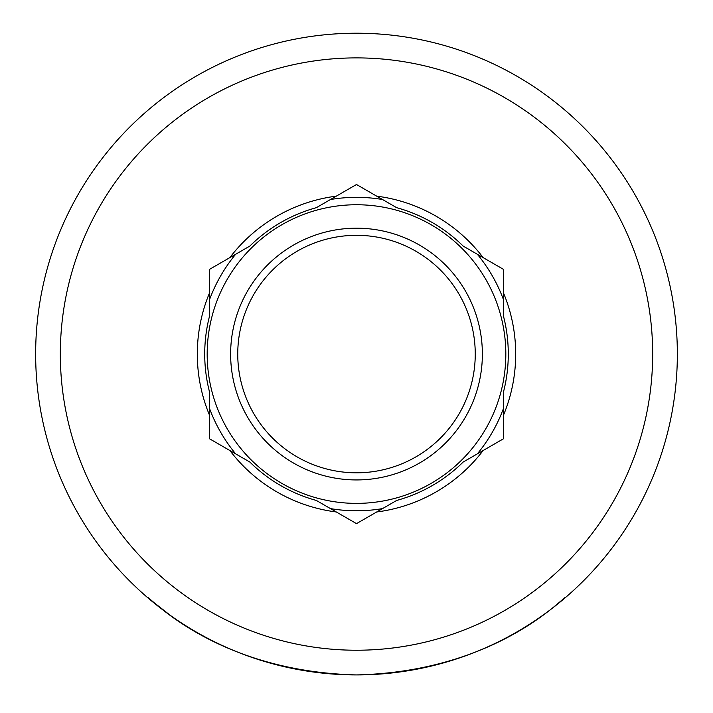 <?xml version="1.0" encoding="UTF-8"?>
<svg xmlns="http://www.w3.org/2000/svg" width="713" height="713" viewBox="0 0 713 713"><rect width="100%" height="100%" fill="white"/><g stroke="black" fill="none" stroke-linecap="round" stroke-linejoin="round"><path stroke-width="1.07" d="M553.484 607.324L565.436 597.556C565.623 594.063 498.85 671.637 356.429 674.917C213.445 671.423 147.404 593.911 147.564 597.556L170.3 615.355M677.35 354.067A320.85 320.85 0 0 1 356.5 674.917A320.85 320.85 0 0 1 35.65 354.067A320.85 320.85 0 0 1 356.5 33.217A320.85 320.85 0 0 1 677.35 354.067M652.671 354.067A296.171 296.171 0 0 1 356.5 650.229A296.171 296.171 0 0 1 60.329 354.067A296.171 296.171 0 0 1 356.5 57.896A296.171 296.171 0 0 1 652.671 354.067M503.351 292.606L503.351 315.672A151.789 151.789 0 0 1 503.351 392.453L503.351 415.519A159.195 159.195 0 0 0 503.351 292.606L503.351 269.282L483.147 257.616A159.195 159.195 0 0 0 376.705 196.155L356.5 184.498L336.295 196.155A159.195 159.195 0 0 0 229.853 257.616L209.649 269.282L209.649 292.606A159.195 159.195 0 0 0 209.649 415.519L209.649 392.453A151.789 151.789 0 0 1 209.649 315.672L209.649 292.606M237.75 354.067A118.75 118.75 0 0 1 356.5 235.317A118.75 118.75 0 0 1 475.25 354.067A118.75 118.75 0 0 1 356.5 472.808A118.75 118.75 0 0 1 237.75 354.067M230.629 354.067A125.871 125.871 0 0 1 356.5 228.187A125.871 125.871 0 0 1 482.371 354.067A125.871 125.871 0 0 1 356.5 479.938A125.871 125.871 0 0 1 230.629 354.067M207.18 354.067A149.32 149.32 0 0 1 356.5 204.747A149.32 149.32 0 0 1 505.82 354.067A149.32 149.32 0 0 1 356.5 503.378A149.32 149.32 0 0 1 207.18 354.067M209.649 299.317A156.726 156.726 0 0 1 235.664 254.256M330.484 199.515A156.726 156.726 0 0 1 382.516 199.515M477.336 254.256A156.726 156.726 0 0 1 503.351 299.317M503.351 408.807A156.726 156.726 0 0 1 477.336 453.869M382.516 508.61A156.726 156.726 0 0 1 330.484 508.61M235.664 453.869A156.726 156.726 0 0 1 209.649 408.807M209.649 415.519L209.649 438.843L229.853 450.509A159.195 159.195 0 0 0 336.295 511.97L356.5 523.627L376.705 511.97A159.195 159.195 0 0 0 483.147 450.509L503.351 438.843L503.351 415.519M336.295 511.97L316.322 500.437A151.789 151.789 0 0 1 249.826 462.042L229.853 450.509M483.147 450.509L463.174 462.042A151.789 151.789 0 0 1 396.678 500.437L376.705 511.97M376.705 196.155L396.678 207.688A151.789 151.789 0 0 1 463.174 246.083L483.147 257.616M229.853 257.616L249.826 246.083A151.789 151.789 0 0 1 316.322 207.688L336.295 196.155"/></g></svg>
